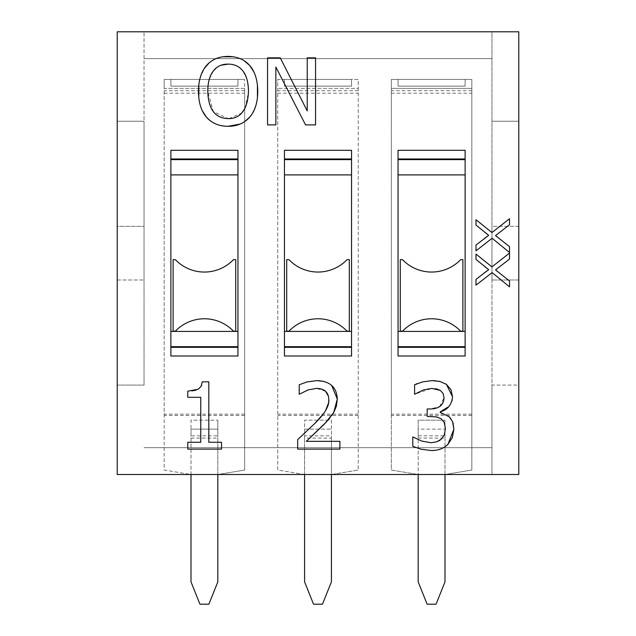 <?xml version="1.0" encoding="UTF-8"?>
<svg xmlns="http://www.w3.org/2000/svg" width="636" height="636" viewBox="0 0 636 636"><rect width="100%" height="100%" fill="white"/><g stroke="black" fill="none" stroke-linecap="round" stroke-linejoin="round"><path stroke-width="0.48" stroke-dasharray="3.18 2.39" d="M471.833 414.147L391.339 414.147L391.339 79.428L391.339 470.044L418.17 474.512L418.17 581.837L427.114 604.2L436.058 604.2L445.001 581.837L445.001 474.512L471.833 470.044L471.833 88.372L391.339 88.372L471.833 88.372L471.833 79.428L471.833 470.044L445.001 474.512L445.001 581.837L436.058 604.2L445.001 581.837L445.001 435.835L418.17 435.835L418.17 420.181L445.001 420.181L445.001 435.835M391.339 79.428L471.833 79.428L391.339 79.428M391.339 414.147L391.339 470.044L418.17 474.512L418.17 581.837L427.114 604.2L436.058 604.2L427.114 604.2L418.17 581.837L418.17 435.835M465.123 86.13L465.123 79.428L398.049 79.428L398.049 86.13L465.123 86.13L398.049 86.13L398.049 79.428L465.123 79.428L465.123 86.13M471.833 415.427L391.339 415.427M418.17 438.069L445.001 438.069L445.001 420.181L418.17 420.181L418.17 429.125L445.001 429.125L418.17 429.125L418.17 474.512M445.001 438.069L445.001 474.512M277.757 88.372L277.757 470.044L304.58 474.512L304.58 581.837L304.58 474.512L277.757 470.044L277.757 79.428L358.243 79.428L358.243 470.044L358.243 88.372L277.757 88.372L358.243 88.372L358.243 79.428L277.757 79.428L277.757 88.372M304.58 581.837L313.532 604.2L322.468 604.2L313.532 604.2L304.588 581.837L313.532 604.2L322.468 604.2L331.42 581.837L331.42 474.512L331.42 581.837L322.468 604.2L331.42 581.837L331.42 435.835L304.58 435.835L304.58 420.181L331.42 420.181L331.42 435.835M331.412 474.512L358.243 470.044L331.412 474.512M358.243 414.147L277.757 414.147M351.541 86.13L351.541 79.428L284.459 79.428L284.459 86.13L351.541 86.13L284.459 86.13L284.459 79.428L351.541 79.428L351.541 86.13M358.243 415.427L277.757 415.427M304.58 474.512L304.58 438.069L331.42 438.069L331.42 420.181L304.58 420.181L304.58 429.125L331.42 429.125L304.58 429.125L304.588 438.069M304.588 581.837L304.58 435.835M331.42 438.069L331.42 474.512M190.999 438.069L217.83 438.069L217.83 420.181L217.83 435.835L190.999 435.835L190.999 420.181L217.83 420.181L190.999 420.181L190.999 429.125L217.83 429.125L190.999 429.125L190.999 581.837L190.999 435.835M217.83 438.069L217.83 474.512L244.661 470.044L244.661 88.372L164.168 88.372L164.168 470.044L190.999 474.512L190.999 581.837L199.943 604.2L190.999 581.837L199.943 604.2L208.886 604.2L199.943 604.2L208.886 604.2L217.83 581.837L208.886 604.2L217.83 581.837L217.83 435.835M244.661 414.147L164.168 414.147L164.168 79.428L164.168 88.372L244.661 88.372L244.661 79.428L244.661 470.044L217.83 474.512L217.83 581.837L217.83 474.512M164.168 79.428L244.661 79.428L164.168 79.428M164.168 414.147L164.168 470.044L190.999 474.512M237.951 86.13L237.951 79.428L170.877 79.428L170.877 86.13L237.951 86.13L170.877 86.13L170.877 79.428L237.951 79.428L237.951 86.13M244.661 415.427L164.168 415.427M117.215 279.991L144.046 279.991L144.046 226.329L117.215 226.329L117.215 279.991L144.046 279.991L144.046 385.074L117.215 385.074L144.046 385.074L144.046 31.8L144.046 121.238L117.215 121.238L117.215 226.329L144.046 226.329L144.046 121.238L117.215 121.238L117.215 31.8L491.954 31.8L491.954 474.512L491.954 385.074L518.785 385.074L518.785 474.512L117.215 474.512L117.215 279.991M491.954 279.991L491.954 226.329L518.785 226.329L518.785 279.991L491.954 279.991L518.785 279.991L518.785 385.074L491.954 385.074L491.954 279.991M518.785 226.329L491.954 226.329L491.954 31.8L518.785 31.8L518.785 121.238L491.954 121.238L518.785 121.238L518.785 226.329M144.046 58.631L491.954 58.631L144.046 58.631M491.954 447.68L144.046 447.68L491.954 447.68M484.902 232.442L475.982 225.08L475.982 219.738L491.93 232.545L509.523 218.744L509.523 224.746L497.559 234.056M497.885 237.323L509.523 246.657L509.523 252.516L492.113 238.269L475.982 250.823L475.982 245.051L484.568 238.325M201.596 385.344L202.296 381.815L208.815 381.815L208.815 442.266L221.519 442.266L221.519 449.111L187.787 449.111L187.787 442.266L200.769 442.266L200.769 397.309L187.787 397.309L187.787 391.172L191.905 390.917M196.095 390.122L198.027 389.312L201.35 385.917M323.804 381.401L327.922 382.912L331.658 385.432M331.682 415.61L329.885 417.979M328.478 419.657L326.904 421.437M306.337 441.336L339.902 441.336L339.902 449.111L297.688 449.111L297.688 439.635M322.317 415.03L325.608 410.498M328.486 403.081L328.391 396.109M325.584 391.339L316.633 388.381L308.722 389.709M307.244 390.21L299.222 394.24L299.222 384.764M439.635 406.547L444.055 397.746L443.387 394.066M443.324 393.93L440.438 390.464M436.018 388.707L431.9 388.381L414.593 394.24L414.593 384.82M417.28 383.595L422.503 381.918M435.581 380.749L438.808 381.203M440.136 381.513L445.645 383.874M451.958 401.038L448.873 406.563M440.279 411.818L440.279 412.422M450.757 418.496L452.76 422.105M452.896 422.479L453.055 422.972M445.264 446.615L440.581 449.024M438.729 449.596L434.793 450.336M421.024 449.215L413.638 446.718M412.788 446.313L412.788 436.9L421.501 440.971L431.128 442.759L436.36 441.917M439.897 440.343L441.535 439.031L444.524 434.396M444.755 433.673L445.367 428.577L444.818 424.021M444.707 423.64L441.312 418.885L438.403 417.359L427.185 416.421L427.185 408.972L430.143 408.972L439.468 406.658M213.243 71.073L209.172 79.659M208.6 82.092L207.757 91.346L213.299 111.57L228.141 118.582M229.055 118.566L241.6 113.121M244.955 108.486L248.461 92.578M209.069 62.924L215.882 58.703M216.797 58.337L222.894 56.763M233.348 56.779L238.746 58.122M240.424 58.79L244.176 60.762M253.82 71.852L255.648 76.455M256.292 78.665L257.429 84.946M257.437 97.626L256.713 102.205M255.926 105.353L251.959 114.21M220.946 65.269L216.598 67.67M247.03 79.579L242.976 71.073C239.375 66.43 234.43 64.117 228.141 64.117M248.469 91.346L247.372 80.915M244.375 121.842L240.13 124.068M224.524 126.135L216.407 124.219M215.85 123.988L209.864 120.427M202.351 110.823L200.523 106.164M200.046 104.511L198.79 97.682M198.798 84.93L199.442 80.74M200.054 78.18L204.323 68.45M307.228 110.918L307.228 57.812L315.551 57.812L315.551 124.887L305.542 124.887L275.865 67.05L275.865 124.887L267.549 124.887L267.549 57.812L280.214 57.812L307.228 110.918M484.902 266.778L475.982 259.416L475.982 254.074L491.93 266.882L509.523 253.072L509.523 259.083L497.559 268.384M497.885 271.659L509.523 280.993L509.523 286.844L492.113 272.606L475.982 285.159L475.982 279.379L484.568 272.653M400.283 259.639L402.516 259.639A40.243 40.243 0 0 0 460.655 259.639L462.889 259.639L462.889 331.189L460.655 331.189A40.243 40.243 0 0 0 402.516 331.189L400.283 331.189L400.283 259.639M286.693 259.639L288.935 259.639A40.243 40.243 0 0 0 347.065 259.639L349.307 259.639L349.307 331.189L347.065 331.189A40.243 40.243 0 0 0 288.935 331.189L286.701 331.189L286.701 259.639M398.049 331.412L465.123 331.412L465.123 174.9L398.049 174.9L398.049 356.009M284.459 331.412L351.541 331.412L351.541 174.9L284.459 174.9L284.459 356.009M173.111 259.639L175.345 259.639A40.243 40.243 0 0 0 233.484 259.639L235.718 259.639L235.718 331.189L233.484 331.189A40.243 40.243 0 0 0 175.345 331.189L173.111 331.189L173.111 259.639M465.123 331.412L465.123 356.009M465.123 150.303L465.123 174.9M398.049 174.9L398.049 150.303M351.541 331.412L351.541 356.009M351.541 150.303L351.541 174.9M284.459 174.9L284.459 150.303M170.877 356.009L170.877 331.412L237.951 331.412L237.951 356.009M237.951 150.303L237.951 174.9L170.877 174.9L170.877 331.412M170.877 174.9L170.877 150.303M237.951 331.412L237.951 174.9M391.339 93.198L471.833 93.198M471.833 90.686L391.339 90.686M277.757 93.198L358.243 93.198M358.243 90.686L277.757 90.686M164.168 93.198L244.661 93.198M244.661 90.686L164.168 90.686"/><path stroke-width="0.95" d="M418.17 474.512L418.17 581.837L427.114 604.2L436.058 604.2L445.001 581.837L445.001 474.512M304.58 474.512L304.588 581.837L313.532 604.2L322.468 604.2L331.42 581.837L331.42 474.512M190.999 474.512L190.999 581.837L199.943 604.2L208.886 604.2L217.83 581.837L217.83 474.512M518.785 474.512L518.785 31.8L117.215 31.8L117.215 474.512L518.785 474.512M475.982 250.823L492.113 238.269L509.523 252.516L509.523 246.657L495.508 235.59L509.523 224.746L509.523 218.744L491.93 232.545L475.982 219.738L475.982 225.08L488.687 235.336L475.982 245.051L475.982 250.823M497.559 234.056L495.508 235.59L497.885 237.323M484.568 238.325L488.687 235.336L484.902 232.442M187.787 442.266L187.787 449.111L221.519 449.111L221.519 442.266L208.815 442.266L208.815 381.815L202.296 381.815L201.04 386.465L198.027 389.312L187.787 391.172L187.787 397.309L200.769 397.309L200.769 442.266L187.787 442.266M191.905 390.917L196.095 390.122M201.35 385.917L201.596 385.344M297.688 439.635L297.688 449.111L339.902 449.111L339.902 441.336L306.337 441.336L324.519 423.974L333.717 412.478L336.372 406.205L337.279 399.058C336.841 387.252 330.012 381.099 316.8 380.606L307.156 381.918L299.222 384.764L299.222 394.24L308.341 389.836L316.633 388.381C324.519 388.62 328.574 392.325 328.788 399.495C329.48 405.736 324.813 413.734 314.772 423.481L297.688 439.635L314.772 423.481L322.317 415.03M307.315 381.878L316.8 380.606L323.804 381.401M331.658 385.432L337.279 399.058L333.717 412.478L331.682 415.61M329.885 417.979L328.478 419.657M326.904 421.437L306.337 441.336M325.608 410.498L328.486 403.081M328.391 396.109L325.584 391.339M308.341 389.836L307.244 390.21M299.222 384.764L307.188 381.91M453.055 422.972L453.858 429.228L447.943 444.341L452.291 437.663L453.858 429.228L452.57 421.644L449.255 416.803L440.279 412.422L440.279 411.818C447.649 409.83 451.735 404.806 452.538 396.761L450.98 389.637L446.408 384.382L440.136 381.513L432.114 380.606L422.503 381.918L414.593 384.82L414.593 394.24L423.465 389.916L431.9 388.381L440.438 390.464L443.093 393.445L444.055 397.746C443.65 405.14 439.015 408.876 430.143 408.972L427.185 408.972L427.185 416.421L436.773 416.938L441.312 418.885L444.302 422.574L445.367 428.577L444.437 434.627L441.535 439.031L436.741 441.797L431.128 442.759L421.819 441.09L412.788 436.9L412.788 446.313L421.032 449.215L431.24 450.534C438.125 450.59 443.69 448.523 447.943 444.341L445.264 446.615M440.438 390.464L436.018 388.707M414.593 384.82L417.28 383.595M422.503 381.918L432.114 380.606L435.581 380.749M438.808 381.203L440.136 381.513M445.645 383.874L446.408 384.382L452.538 396.761L451.958 401.038M448.873 406.563L440.279 411.818M440.279 412.422L449.255 416.803L450.757 418.496M440.581 449.024L438.729 449.596M434.793 450.336L431.24 450.534L421.024 449.215M413.638 446.718L412.788 446.313M436.36 441.917L439.897 440.343M444.524 434.396L444.755 433.673M251.959 114.21L249.717 117.167C255.012 111.022 257.691 102.42 257.763 91.346C257.62 80.112 254.941 71.486 249.717 65.476C244.542 59.585 237.323 56.556 228.085 56.397C219.007 56.453 211.812 59.474 206.509 65.476C201.254 71.558 198.567 80.184 198.464 91.346C198.551 102.491 201.215 111.101 206.454 117.167C211.78 123.217 218.991 126.262 228.085 126.302C236.926 126.373 244.137 123.328 249.717 117.167L244.375 121.842M248.469 91.346C247.595 114.305 236.473 118.94 228.141 118.582C215.151 118.312 208.354 109.233 207.757 91.346C207.813 82.521 209.642 75.764 213.243 71.073C216.836 66.359 221.797 64.045 228.141 64.117C234.43 64.117 239.375 66.43 242.976 71.073C246.545 75.66 248.382 82.418 248.469 91.346L248.461 92.578M209.172 79.659L208.6 82.092M228.141 118.582L229.055 118.566M241.6 113.121L244.955 108.486M204.323 68.45L209.069 62.924M215.882 58.703L216.797 58.337M222.894 56.763L233.348 56.779M238.746 58.122L240.424 58.79M244.176 60.762L249.717 65.476L253.82 71.852M255.648 76.455L256.292 78.665M257.429 84.946L257.437 97.626M256.713 102.205L255.926 105.353M228.141 64.117L220.946 65.269M216.598 67.67L213.243 71.073M247.372 80.915L247.03 79.579M240.13 124.068L228.085 126.302L224.524 126.135M216.407 124.219L215.85 123.988M209.864 120.427L206.454 117.167L202.351 110.823M200.523 106.164L200.046 104.511M198.79 97.682L198.798 84.93M199.442 80.74L200.054 78.18M275.865 67.05L305.542 124.887L315.551 124.887L315.551 57.812L307.228 57.812L307.228 110.918L280.214 57.812L267.549 57.812L267.549 124.887L275.865 124.887L275.865 67.05M475.982 285.159L492.113 272.606L509.523 286.844L509.523 280.993L495.508 269.918L509.523 259.083L509.523 253.072L491.93 266.882L475.982 254.074L475.982 259.416L488.687 269.664L475.982 279.379L475.982 285.159M497.559 268.384L495.508 269.918L497.885 271.659M484.568 272.653L488.687 269.664L484.902 266.778M237.951 150.303L237.951 356.009L170.877 356.009L170.877 150.303L237.951 150.303M351.541 150.303L351.541 356.009L284.459 356.009L284.459 150.303L351.541 150.303M465.123 150.303L465.123 356.009L398.049 356.009L398.049 150.303L465.123 150.303M400.283 259.639L402.516 259.639A40.243 40.243 0 0 0 460.655 259.639L462.889 259.639L462.889 331.189L460.655 331.189A40.243 40.243 0 0 0 402.516 331.189L400.283 331.189L400.283 259.639M286.693 259.639L288.935 259.639A40.243 40.243 0 0 0 347.065 259.639L349.307 259.639L349.307 331.189L347.065 331.189A40.243 40.243 0 0 0 288.935 331.189L286.701 331.189L286.701 259.639M398.049 331.412L465.123 331.412M465.123 174.9L398.049 174.9M284.459 331.412L351.541 331.412M351.541 174.9L284.459 174.9M173.111 259.639L175.345 259.639A40.243 40.243 0 0 0 233.484 259.639L235.718 259.639L235.718 331.189L233.484 331.189A40.243 40.243 0 0 0 175.345 331.189L173.111 331.189L173.111 259.639M170.877 331.412L237.951 331.412M237.951 174.9L170.877 174.9M398.049 347.328L465.123 347.328M465.123 346.7L398.049 346.7M465.123 158.984L398.049 158.984M398.049 159.62L465.123 159.62M284.459 347.328L351.541 347.328M351.541 346.7L284.459 346.7M351.541 158.984L284.459 158.984M284.459 159.62L351.541 159.62M237.951 346.7L170.877 346.7M170.877 347.328L237.951 347.328M170.877 159.62L237.951 159.62M237.951 158.984L170.877 158.984"/></g></svg>
